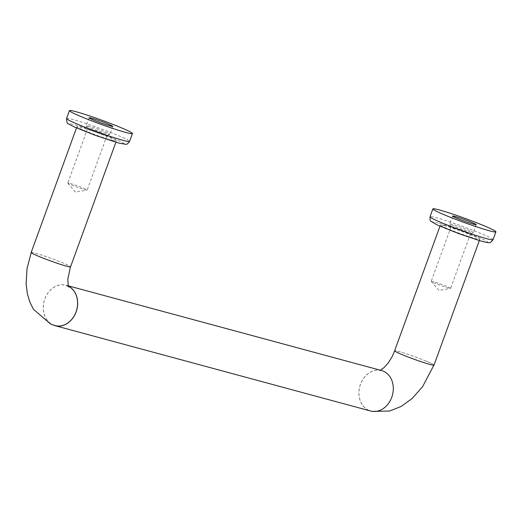 <?xml version="1.0" encoding="UTF-8"?>
<svg xmlns="http://www.w3.org/2000/svg" width="522" height="522" viewBox="0 0 522 522"><rect width="100%" height="100%" fill="white"/><g stroke="black" fill="none" stroke-linecap="round" stroke-linejoin="round"><path stroke-width="0.39" stroke-dasharray="2.61 1.96" d="M71.586 184.958A10.303 0.639 20 0 0 87.07 190.119A10.303 0.639 20 0 0 87.148 190.073A10.303 0.639 20 0 0 77.687 185.949A10.303 0.639 20 0 0 67.782 183.026A10.303 0.639 20 0 0 67.814 183.111A10.303 0.639 20 0 0 71.586 184.958M91.415 130.48A10.303 0.639 20 0 0 101.216 134.115A10.303 0.639 20 0 0 106.945 135.629A10.303 0.639 20 0 0 106.977 135.596A10.303 0.639 20 0 0 97.516 131.472A10.303 0.639 20 0 0 87.611 128.549A10.303 0.639 20 0 0 87.618 128.595A10.303 0.639 20 0 0 91.415 130.48M452.143 224.323A12.574 0.783 20 0 0 449.716 223.931A12.574 0.783 20 0 0 449.723 223.984A12.574 0.783 20 0 0 461.265 228.962A12.574 0.783 20 0 0 473.31 232.571A12.574 0.783 20 0 0 473.35 232.531A12.574 0.783 20 0 0 465.448 228.864A12.574 0.783 20 0 0 452.143 224.323M381.575 370.555A20.952 16.9 -74.9 0 0 360.454 384.27A20.952 16.9 -74.9 0 0 370.633 411.01M368.976 410.357A20.873 16.834 105.1 0 1 360.16 385.334A20.873 16.834 105.1 0 1 381.549 370.633A20.873 16.834 105.1 0 1 392.355 395.18A20.873 16.834 105.1 0 1 370.653 410.931A20.873 16.834 105.1 0 1 368.976 410.357M68.454 286.16A20.952 16.9 -74.9 0 0 65.935 285.201A20.952 16.9 -74.9 0 0 44.814 298.917A20.952 16.9 -74.9 0 0 53.172 325.03M90.893 128.007A12.574 0.783 20 0 0 102.854 132.438A12.574 0.783 20 0 0 109.842 134.285A12.574 0.783 20 0 0 109.881 134.245A12.574 0.783 20 0 0 98.338 129.215A12.574 0.783 20 0 0 86.254 125.645A12.574 0.783 20 0 0 86.26 125.698A12.574 0.783 20 0 0 90.893 128.007M444.45 225.648A20.952 1.298 20 0 0 440.411 224.995A20.952 1.298 20 0 0 459.66 233.386A20.952 1.298 20 0 0 479.796 239.33A20.952 1.298 20 0 0 466.622 233.217A20.952 1.298 20 0 0 444.45 225.648M434.01 365.113A20.952 1.298 20 0 0 420.843 358.999A20.952 1.298 20 0 0 398.671 351.43A20.952 1.298 20 0 0 394.632 350.777M426.233 361.165A20.873 1.298 20 0 0 405.822 353.622A20.873 1.298 20 0 0 394.71 350.804A20.873 1.298 20 0 0 413.881 359.162A20.873 1.298 20 0 0 433.932 365.08A20.873 1.298 20 0 0 426.233 361.165M68.493 286.271A20.873 16.834 -74.9 0 0 65.909 285.286A20.873 16.834 -74.9 0 0 44.52 299.98A20.873 16.834 -74.9 0 0 53.335 325.004A20.873 16.834 -74.9 0 0 55.012 325.578M38.948 256.439A20.873 1.298 20 0 0 59.351 263.982A20.873 1.298 20 0 0 70.47 266.794A20.873 1.298 20 0 0 51.3 258.442A20.873 1.298 20 0 0 31.242 252.517A20.873 1.298 20 0 0 38.948 256.439M31.163 252.491A20.952 1.298 -160 0 1 51.3 258.436A20.952 1.298 -160 0 1 70.548 266.827M112.289 140.392A20.952 1.298 -160 0 1 90.117 132.823A20.952 1.298 -160 0 1 76.949 126.709A20.952 1.298 -160 0 1 97.085 132.653A20.952 1.298 -160 0 1 116.328 141.044A20.952 1.298 -160 0 1 112.289 140.392M433.234 281.632A10.303 0.639 20 0 0 431.25 281.306A10.303 0.639 20 0 0 431.283 281.391A10.303 0.639 20 0 0 440.712 285.436A10.303 0.639 20 0 0 450.538 288.405A10.303 0.639 20 0 0 450.616 288.359A10.303 0.639 20 0 0 444.137 285.351A10.303 0.639 20 0 0 433.234 281.632M453.063 227.155A10.303 0.639 20 0 0 451.073 226.835A10.303 0.639 20 0 0 451.08 226.881A10.303 0.639 20 0 0 460.541 230.959A10.303 0.639 20 0 0 470.413 233.915A10.303 0.639 20 0 0 470.446 233.882A10.303 0.639 20 0 0 463.967 230.881A10.303 0.639 20 0 0 453.063 227.155M66.562 118.481A33.525 2.081 -160 0 1 98.782 127.994A33.525 2.081 -160 0 1 129.573 141.416M493.036 239.696A33.525 2.081 20 0 0 471.966 229.921A33.525 2.081 20 0 0 436.49 217.811A33.525 2.081 20 0 0 430.024 216.767M438.186 223.044A29.336 1.82 20 0 0 456.561 232.799A29.336 1.82 20 0 0 485.558 240.642A29.336 1.82 20 0 0 438.186 223.044M118.553 142.995A29.336 1.82 -160 0 1 71.188 125.397A29.336 1.82 -160 0 1 100.178 133.24A29.336 1.82 -160 0 1 118.553 142.995M67.814 183.111L75.436 192.129L87.07 190.119M87.611 128.549L67.782 183.026M106.977 135.596L87.148 190.073M452.581 216.069L449.716 223.931M476.208 224.669L473.35 232.531M65.935 285.201L68.369 285.86M89.112 117.783L86.254 125.645M112.745 126.383L109.881 134.245M106.945 135.629L109.842 134.285M87.618 128.595L86.26 125.698M440.411 224.995L439.968 226.209M479.796 239.33L479.353 240.544M65.909 285.286L68.845 287.12M381.549 370.633L379.696 370.476L380.349 370.222M370.653 410.931L372.519 411.382M115.891 142.258L116.328 141.044M76.506 127.923L76.949 126.709M431.283 281.391L438.898 290.415L450.538 288.405M451.073 226.835L431.25 281.306M470.446 233.882L450.616 288.359M470.413 233.915L473.31 232.571M451.08 226.881L449.723 223.984"/><path stroke-width="0.78" d="M455.001 216.46A12.574 0.783 20 0 0 452.581 216.069A12.574 0.783 20 0 0 464.13 221.106A12.574 0.783 20 0 0 476.208 224.669A12.574 0.783 20 0 0 468.306 221.002A12.574 0.783 20 0 0 455.001 216.46M53.172 325.03A20.952 16.9 -74.9 0 0 54.993 325.656L370.633 411.01A20.952 16.9 -74.9 0 0 392.42 395.193A20.952 16.9 -74.9 0 0 381.575 370.555L68.369 285.86M54.993 325.656A20.952 16.9 -74.9 0 0 76.29 311.438A20.952 16.9 -74.9 0 0 68.454 286.16M110.318 125.991A12.574 0.783 -160 0 1 93.758 120.145A12.574 0.783 -160 0 1 89.112 117.783A12.574 0.783 -160 0 1 101.196 121.352A12.574 0.783 -160 0 1 112.745 126.383A12.574 0.783 -160 0 1 110.318 125.991M125.972 132.503A33.525 2.081 -160 0 1 90.495 120.393A33.525 2.081 -160 0 1 69.426 110.618A33.525 2.081 -160 0 1 101.64 120.132A33.525 2.081 -160 0 1 132.438 133.554A33.525 2.081 -160 0 1 125.972 132.503M439.348 209.948A33.525 2.081 20 0 0 432.888 208.904A33.525 2.081 20 0 0 463.68 222.326A33.525 2.081 20 0 0 495.9 231.84A33.525 2.081 20 0 0 474.831 222.065A33.525 2.081 20 0 0 439.348 209.948M439.968 226.209L394.632 350.777A20.952 1.298 20 0 0 413.874 359.162A20.952 1.298 20 0 0 434.01 365.113L479.353 240.544M31.203 252.628L27.059 268.438L26.1 283.798L27.405 294.049L29.995 302.453L33.519 309.35L50.654 324.09L55.012 325.578A20.873 16.834 -74.9 0 0 76.212 311.458A20.873 16.834 -74.9 0 0 68.493 286.271M115.891 142.258L70.548 266.827A20.952 1.298 -160 0 1 66.509 266.168A20.952 1.298 -160 0 1 44.337 258.599A20.952 1.298 -160 0 1 31.163 252.491L76.506 127.923M132.438 133.554L129.573 141.416A33.525 2.081 -160 0 1 123.114 140.366A33.525 2.081 -160 0 1 87.637 128.255A33.525 2.081 -160 0 1 66.562 118.481L69.426 110.618M432.888 208.904L430.024 216.767A33.525 2.081 20 0 0 460.822 230.189A33.525 2.081 20 0 0 493.036 239.696L495.9 231.84M430.024 216.767C429.906 219.723 430.252 221.263 431.068 221.38L437.423 225.073L459.151 233.765L478.909 240.407C488.657 243.245 489.003 242.554 489.277 242.567C489.982 242.991 491.235 242.038 493.036 239.696M68.845 287.12L68.232 285.338L67.814 279.205L70.47 266.794M380.349 370.222L384.075 367.592L388.564 362.509L392.022 356.898L394.671 350.914M372.519 411.382L389.582 411.029L401.04 406.507L412.112 398.521L422.585 386.685L433.893 365.191M66.562 118.481C66.705 122.272 67.325 124.053 68.434 123.818L73.961 126.787L95.683 135.479L118.885 143.106L125.809 144.281C126.507 144.711 127.766 143.759 129.573 141.416"/></g></svg>
